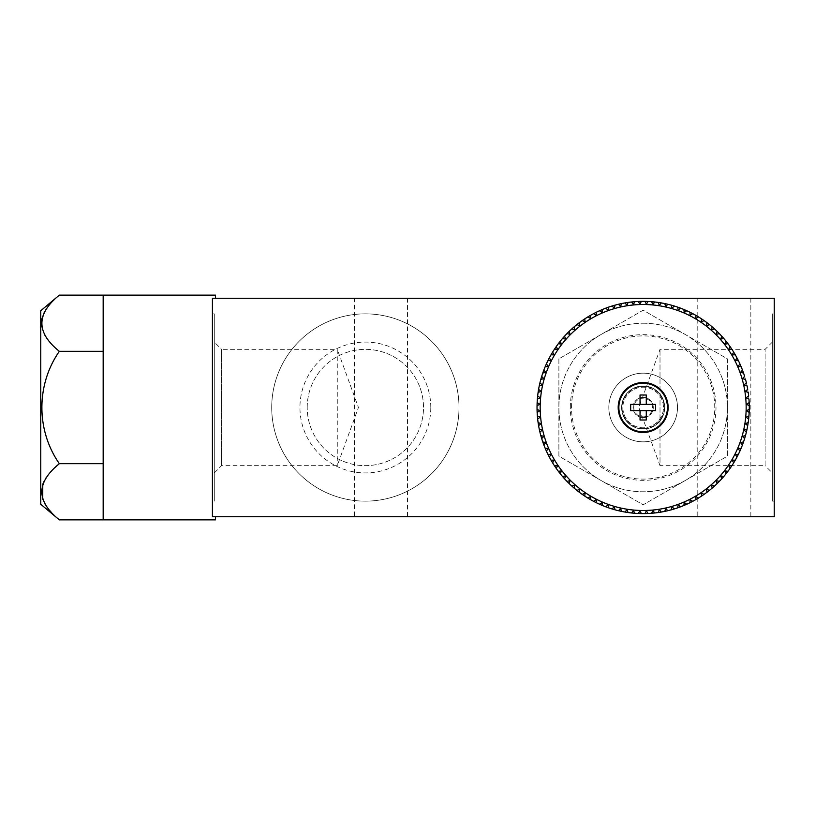 <?xml version="1.0" encoding="UTF-8"?>
<svg xmlns="http://www.w3.org/2000/svg" width="815" height="815" viewBox="0 0 815 815"><rect width="100%" height="100%" fill="white"/><g stroke="black" fill="none" stroke-linecap="round" stroke-linejoin="round"><path stroke-width="0.61" stroke-dasharray="4.08 3.06" d="M643.157 432.47A24.97 24.97 0 0 0 664.785 395.01A24.97 24.97 0 0 0 621.529 395.01A24.97 24.97 0 0 0 643.157 432.47M643.157 419.99L640.04 419.99L640.04 410.617L655.637 410.617L655.637 404.383M630.667 410.617L630.667 404.383L646.275 404.383L646.275 395.01L643.157 395.01M537.146 402.61A106.123 106.123 0 0 1 537.37 399.065L540.192 397.771L537.666 395.968A106.123 106.123 0 0 1 538.104 392.433L541.007 391.322L538.593 389.366A106.123 106.123 0 0 1 539.265 385.872L542.23 384.945L539.938 382.836A106.123 106.123 0 0 1 540.824 379.393L543.839 378.649L541.69 376.398A106.123 106.123 0 0 1 542.79 373.015L545.856 372.465L543.839 370.091A106.123 106.123 0 0 1 545.154 366.781L548.24 366.424L546.386 363.928A106.123 106.123 0 0 1 547.904 360.709L551.011 360.546L549.32 357.938A106.123 106.123 0 0 1 551.032 354.82L554.139 354.851L552.611 352.151A106.123 106.123 0 0 1 554.516 349.146L557.623 349.37L556.268 346.569A106.123 106.123 0 0 1 558.357 343.696L561.443 344.113L560.262 341.23A106.123 106.123 0 0 1 562.533 338.49L565.579 339.111L564.591 336.157A106.123 106.123 0 0 1 567.026 333.569L570.031 334.374L569.227 331.369A106.123 106.123 0 0 1 571.814 328.934L574.769 329.922L574.147 326.876A106.123 106.123 0 0 1 576.888 324.604L579.771 325.786L579.353 322.699A106.123 106.123 0 0 1 582.226 320.611L585.027 321.966L584.803 318.859A106.123 106.123 0 0 1 587.798 316.954L590.508 318.482L590.478 315.374A106.123 106.123 0 0 1 593.595 313.663L596.203 315.354L596.366 312.247A106.123 106.123 0 0 1 599.585 310.729L602.081 312.583L602.438 309.496A106.123 106.123 0 0 1 605.749 308.192L608.122 310.199L608.673 307.133A106.123 106.123 0 0 1 612.055 306.032L614.306 308.192L615.05 305.167A106.123 106.123 0 0 1 618.493 304.28L620.592 306.572L621.529 303.608A106.123 106.123 0 0 1 625.024 302.936L626.98 305.35L628.09 302.447A106.123 106.123 0 0 1 631.625 302.008L633.428 304.535L634.722 301.713A106.123 106.123 0 0 1 638.267 301.489L639.907 304.127L641.374 301.387A106.123 106.123 0 0 1 644.94 301.387L646.407 304.127L648.047 301.489A106.123 106.123 0 0 1 651.593 301.713L652.886 304.535L654.69 302.008A106.123 106.123 0 0 1 658.225 302.447L659.335 305.35L661.291 302.936A106.123 106.123 0 0 1 664.785 303.608L665.712 306.572L667.821 304.28A106.123 106.123 0 0 1 671.265 305.167L672.008 308.192L674.25 306.032A106.123 106.123 0 0 1 677.642 307.133L678.192 310.199L680.566 308.192A106.123 106.123 0 0 1 683.866 309.496L684.233 312.583L686.729 310.729A106.123 106.123 0 0 1 689.948 312.247L690.111 315.354L692.719 313.663A106.123 106.123 0 0 1 695.837 315.374L695.796 318.482L698.506 316.954A106.123 106.123 0 0 1 701.511 318.859L701.287 321.966L704.089 320.611A106.123 106.123 0 0 1 706.962 322.699L706.544 325.786L709.417 324.604A106.123 106.123 0 0 1 712.167 326.876L711.546 329.922L714.5 328.934A106.123 106.123 0 0 1 717.088 331.369L716.283 334.374L719.288 333.569A106.123 106.123 0 0 1 721.723 336.157L720.735 339.111L723.781 338.49A106.123 106.123 0 0 1 726.053 341.23L724.871 344.113L727.958 343.696A106.123 106.123 0 0 1 730.046 346.569L728.692 349.37L731.789 349.146A106.123 106.123 0 0 1 733.704 352.151L732.176 354.851L735.283 354.82A106.123 106.123 0 0 1 736.994 357.938L735.303 360.546L738.41 360.709A106.123 106.123 0 0 1 739.928 363.928L738.074 366.424L741.161 366.781A106.123 106.123 0 0 1 742.465 370.091L740.458 372.465L743.525 373.015A106.123 106.123 0 0 1 744.625 376.398L742.465 378.649L745.491 379.393A106.123 106.123 0 0 1 746.377 382.836L744.085 384.945L747.049 385.872A106.123 106.123 0 0 1 747.722 389.366L745.297 391.322L748.201 392.433A106.123 106.123 0 0 1 748.649 395.968L746.112 397.771L748.944 399.065A106.123 106.123 0 0 1 749.168 402.61L746.52 404.25L749.26 405.717A106.123 106.123 0 0 1 749.26 409.283L746.52 410.75L749.168 412.39A106.123 106.123 0 0 1 748.944 415.935L746.112 417.229L748.649 419.032A106.123 106.123 0 0 1 748.201 422.567L745.297 423.678L747.722 425.634A106.123 106.123 0 0 1 747.049 429.128L744.085 430.055L746.377 432.164A106.123 106.123 0 0 1 745.491 435.607L742.465 436.351L744.625 438.602A106.123 106.123 0 0 1 743.525 441.985L740.458 442.535L742.465 444.909A106.123 106.123 0 0 1 741.161 448.219L738.074 448.576L739.928 451.072A106.123 106.123 0 0 1 738.41 454.291L735.303 454.454L736.994 457.062A106.123 106.123 0 0 1 735.283 460.18L732.176 460.149L733.704 462.849A106.123 106.123 0 0 1 731.789 465.854L728.692 465.63L730.046 468.431A106.123 106.123 0 0 1 727.958 471.304L724.871 470.887L726.053 473.77A106.123 106.123 0 0 1 723.781 476.51L720.735 475.889L721.723 478.843A106.123 106.123 0 0 1 719.288 481.431L716.283 480.626L717.088 483.631A106.123 106.123 0 0 1 714.5 486.066L711.546 485.078L712.167 488.124A106.123 106.123 0 0 1 709.417 490.396L706.544 489.214L706.962 492.301A106.123 106.123 0 0 1 704.089 494.389L701.287 493.034L701.511 496.141A106.123 106.123 0 0 1 698.506 498.047L695.796 496.518L695.837 499.626A106.123 106.123 0 0 1 692.719 501.337L690.111 499.646L689.948 502.753A106.123 106.123 0 0 1 686.729 504.271L684.233 502.417L683.866 505.504A106.123 106.123 0 0 1 680.566 506.808L678.192 504.801L677.642 507.867A106.123 106.123 0 0 1 674.25 508.968L672.008 506.808L671.265 509.833A106.123 106.123 0 0 1 667.821 510.72L665.712 508.428L664.785 511.392A106.123 106.123 0 0 1 661.291 512.064L659.335 509.65L658.225 512.553A106.123 106.123 0 0 1 654.69 512.992L652.886 510.465L651.593 513.287A106.123 106.123 0 0 1 648.047 513.511L646.407 510.873L644.94 513.613A106.123 106.123 0 0 1 641.374 513.613L639.907 510.873L638.267 513.511A106.123 106.123 0 0 1 634.722 513.287L633.428 510.465L631.625 512.992A106.123 106.123 0 0 1 628.09 512.553L626.98 509.65L625.024 512.064A106.123 106.123 0 0 1 621.529 511.392L620.592 508.428L618.493 510.72A106.123 106.123 0 0 1 615.05 509.833L614.306 506.808L612.055 508.968A106.123 106.123 0 0 1 608.673 507.867L608.122 504.801L605.749 506.808A106.123 106.123 0 0 1 602.438 505.504L602.081 502.417L599.585 504.271A106.123 106.123 0 0 1 596.366 502.753L596.203 499.646L593.595 501.337A106.123 106.123 0 0 1 590.478 499.626L590.508 496.518L587.798 498.047A106.123 106.123 0 0 1 584.803 496.141L585.027 493.034L582.226 494.389A106.123 106.123 0 0 1 579.353 492.301L579.771 489.214L576.888 490.396A106.123 106.123 0 0 1 574.147 488.124L574.769 485.078L571.814 486.066A106.123 106.123 0 0 1 569.227 483.631L570.031 480.626L567.026 481.431A106.123 106.123 0 0 1 564.591 478.843L565.579 475.889L562.533 476.51A106.123 106.123 0 0 1 560.262 473.77L561.443 470.887L558.357 471.304A106.123 106.123 0 0 1 556.268 468.431L557.623 465.63L554.516 465.854A106.123 106.123 0 0 1 552.611 462.849L554.139 460.149L551.032 460.18A106.123 106.123 0 0 1 549.32 457.062L551.011 454.454L547.904 454.291A106.123 106.123 0 0 1 546.386 451.072L548.24 448.576L545.154 448.219A106.123 106.123 0 0 1 543.839 444.909L545.856 442.535L542.79 441.985A106.123 106.123 0 0 1 541.69 438.602L543.839 436.351L540.824 435.607A106.123 106.123 0 0 1 539.938 432.164L542.23 430.055L539.265 429.128A106.123 106.123 0 0 1 538.593 425.634L541.007 423.678L538.104 422.567A106.123 106.123 0 0 1 537.666 419.032L540.192 417.229L537.37 415.935A106.123 106.123 0 0 1 537.146 412.39L539.785 410.75L537.044 409.283A106.123 106.123 0 0 1 537.044 405.717L539.785 404.25L537.146 402.61A106.123 106.123 0 0 1 537.37 399.065A106.123 106.123 0 0 0 537.146 402.61L539.785 404.25L537.146 402.61A106.123 106.123 0 0 1 537.37 399.065L540.192 397.771L537.666 395.968A106.123 106.123 0 0 1 538.104 392.433A106.123 106.123 0 0 0 537.666 395.968L540.192 397.771L537.37 399.065M540.172 409.222A103.006 103.006 0 0 1 642.291 304.504A103.006 103.006 0 0 1 746.163 407.5A103.006 103.006 0 0 1 644.023 510.496A103.006 103.006 0 0 1 540.172 409.222M643.157 373.168A34.332 34.332 0 0 1 677.489 407.5A34.332 34.332 0 0 1 643.157 441.832A34.332 34.332 0 0 1 608.825 407.5A34.332 34.332 0 0 1 643.157 373.168M643.157 323.229A84.271 84.271 0 0 1 716.141 449.636A84.271 84.271 0 0 1 570.174 449.636A84.271 84.271 0 0 1 643.157 323.229A84.271 84.271 0 0 0 601.022 480.483A84.271 84.271 0 0 0 727.428 407.5A84.271 84.271 0 0 0 643.157 323.229M558.886 358.845L558.886 456.156L643.157 504.811L727.428 456.156L727.428 358.845L643.157 310.189L558.886 358.845L558.886 456.156L643.157 504.811L727.428 456.156L727.428 358.845L643.157 310.189L558.886 358.845M601.022 334.517A84.271 84.271 0 0 1 727.428 407.5A84.271 84.271 0 0 1 601.022 480.483A84.271 84.271 0 0 1 601.022 334.517M215.537 519.868L215.537 516.741L212.42 516.741L212.42 298.259L215.537 298.259L215.537 295.132M215.537 516.741L212.42 516.741L212.42 298.259L212.42 516.741L774.25 516.741L774.25 298.259L215.537 298.259M103.179 295.132L103.179 519.868M103.179 351.316L103.179 463.684L103.179 351.316L59.352 351.316C36.084 384.629 36.064 430.32 59.352 463.684L103.179 463.684M55.002 467.535L51.865 470.652M51.172 471.396L48.666 474.289M48.645 474.32L46.221 477.61M45.63 478.527L44.336 480.769M42.747 499.188L44.468 503.028M45.222 504.353L46.618 506.523M47.82 508.183L49.603 510.384M51.61 512.625L59.352 519.868M59.352 295.132L51.691 302.294M51.579 302.406L48.9 305.452M48.34 306.145L46.414 308.773M45.63 309.975L44.295 312.298M41.769 319.368L41.453 321.915M41.412 323.178L41.483 325.032M41.728 326.825L44.407 334.364M45.355 336.024L46.649 338.021M47.881 339.712L49.756 342.015M50.275 342.606L52.995 345.509M53.036 345.55L59.352 351.316M40.75 504.261L40.75 310.739M307.214 407.5A58.15 58.15 0 0 1 394.44 357.143A58.15 58.15 0 0 1 394.44 457.857A58.15 58.15 0 0 1 307.214 407.5A58.15 58.15 0 0 0 365.365 465.65A58.15 58.15 0 0 0 423.515 407.5A58.15 58.15 0 0 0 365.365 349.35A58.15 58.15 0 0 0 307.214 407.5M212.42 501.133L212.42 313.867L212.42 501.133L214.294 501.133L214.294 313.867L214.294 501.133M772.375 342.076L765.102 349.35L660.007 349.35L638.848 407.5L660.007 465.65L660.007 349.35L660.007 465.65L765.102 465.65L765.102 349.35L765.102 465.65L772.375 472.924L772.375 342.076L772.375 472.924M774.25 313.867L774.25 501.133L774.25 313.867L772.375 313.867L772.375 501.133L772.375 313.867M271.721 407.5A93.633 93.633 0 0 0 412.186 488.593A93.633 93.633 0 0 0 412.186 326.407A93.633 93.633 0 0 0 271.721 407.5A93.633 93.633 0 0 1 412.186 326.407A93.633 93.633 0 0 1 412.186 488.593A93.633 93.633 0 0 1 271.721 407.5M749.28 407.5A106.123 106.123 0 0 1 749.26 409.283A106.123 106.123 0 0 0 749.26 405.717A106.123 106.123 0 0 1 749.28 407.5A106.123 106.123 0 0 0 590.091 315.599A106.123 106.123 0 0 0 590.091 499.401A106.123 106.123 0 0 0 749.28 407.5M749.168 412.39A106.123 106.123 0 0 1 748.944 415.935A106.123 106.123 0 0 0 749.168 412.39L746.52 410.75L749.168 412.39A106.123 106.123 0 0 1 748.944 415.935L746.112 417.229L748.649 419.032A106.123 106.123 0 0 1 748.201 422.567A106.123 106.123 0 0 0 748.649 419.032L746.112 417.229L748.944 415.935M747.722 425.634A106.123 106.123 0 0 1 747.049 429.128A106.123 106.123 0 0 0 747.722 425.634L745.297 423.678L747.722 425.634A106.123 106.123 0 0 1 747.049 429.128L744.085 430.055L746.377 432.164A106.123 106.123 0 0 1 745.491 435.607A106.123 106.123 0 0 0 746.377 432.164L744.085 430.055L747.049 429.128M744.625 438.602A106.123 106.123 0 0 1 743.525 441.985A106.123 106.123 0 0 0 744.625 438.602L742.465 436.351L744.625 438.602A106.123 106.123 0 0 1 743.525 441.985L740.458 442.535L742.465 444.909A106.123 106.123 0 0 1 741.161 448.219A106.123 106.123 0 0 0 742.465 444.909L740.458 442.535L743.525 441.985M730.046 468.431A106.123 106.123 0 0 1 727.958 471.304A106.123 106.123 0 0 0 730.046 468.431L728.692 465.63L730.046 468.431A106.123 106.123 0 0 1 727.958 471.304L724.871 470.887L726.053 473.77A106.123 106.123 0 0 1 723.781 476.51A106.123 106.123 0 0 0 726.053 473.77L724.871 470.887L727.958 471.304M721.723 478.843A106.123 106.123 0 0 1 719.288 481.431A106.123 106.123 0 0 0 721.723 478.843L720.735 475.889L721.723 478.843A106.123 106.123 0 0 1 719.288 481.431L716.283 480.626L717.088 483.631A106.123 106.123 0 0 1 714.5 486.066A106.123 106.123 0 0 0 717.088 483.631L716.283 480.626L719.288 481.431M712.167 488.124A106.123 106.123 0 0 1 709.417 490.396A106.123 106.123 0 0 0 712.167 488.124L711.546 485.078L712.167 488.124A106.123 106.123 0 0 1 709.417 490.396L706.544 489.214L706.962 492.301A106.123 106.123 0 0 1 704.089 494.389A106.123 106.123 0 0 0 706.962 492.301L706.544 489.214L709.417 490.396M701.511 496.141A106.123 106.123 0 0 1 698.506 498.047A106.123 106.123 0 0 0 701.511 496.141L701.287 493.034L701.511 496.141A106.123 106.123 0 0 1 698.506 498.047L695.796 496.518L695.837 499.626A106.123 106.123 0 0 1 692.719 501.337A106.123 106.123 0 0 0 695.837 499.626L695.796 496.518L698.506 498.047M689.948 502.753A106.123 106.123 0 0 1 686.729 504.271A106.123 106.123 0 0 0 689.948 502.753L690.111 499.646L689.948 502.753A106.123 106.123 0 0 1 686.729 504.271L684.233 502.417L683.866 505.504A106.123 106.123 0 0 1 680.566 506.808A106.123 106.123 0 0 0 683.866 505.504L684.233 502.417L686.729 504.271M677.642 507.867A106.123 106.123 0 0 1 674.25 508.968A106.123 106.123 0 0 0 677.642 507.867L678.192 504.801L677.642 507.867A106.123 106.123 0 0 1 674.25 508.968L672.008 506.808L671.265 509.833A106.123 106.123 0 0 1 667.821 510.72A106.123 106.123 0 0 0 671.265 509.833L672.008 506.808L674.25 508.968M664.785 511.392A106.123 106.123 0 0 1 661.291 512.064A106.123 106.123 0 0 0 664.785 511.392L665.712 508.428L664.785 511.392A106.123 106.123 0 0 1 661.291 512.064L659.335 509.65L658.225 512.553A106.123 106.123 0 0 1 654.69 512.992A106.123 106.123 0 0 0 658.225 512.553L659.335 509.65L661.291 512.064M651.593 513.287A106.123 106.123 0 0 1 648.047 513.511A106.123 106.123 0 0 0 651.593 513.287L652.886 510.465L651.593 513.287A106.123 106.123 0 0 1 648.047 513.511L646.407 510.873L644.94 513.613A106.123 106.123 0 0 1 641.374 513.613A106.123 106.123 0 0 0 644.94 513.613L646.407 510.873L648.047 513.511M638.267 513.511A106.123 106.123 0 0 1 634.722 513.287A106.123 106.123 0 0 0 638.267 513.511L639.907 510.873L638.267 513.511A106.123 106.123 0 0 1 634.722 513.287L633.428 510.465L631.625 512.992A106.123 106.123 0 0 1 628.09 512.553A106.123 106.123 0 0 0 631.625 512.992L633.428 510.465L634.722 513.287M625.024 512.064A106.123 106.123 0 0 1 621.529 511.392A106.123 106.123 0 0 0 625.024 512.064L626.98 509.65L625.024 512.064A106.123 106.123 0 0 1 621.529 511.392L620.592 508.428L618.493 510.72A106.123 106.123 0 0 1 615.05 509.833A106.123 106.123 0 0 0 618.493 510.72L620.592 508.428L621.529 511.392M612.055 508.968A106.123 106.123 0 0 1 608.673 507.867A106.123 106.123 0 0 0 612.055 508.968L614.306 506.808L612.055 508.968A106.123 106.123 0 0 1 608.673 507.867L608.122 504.801L605.749 506.808A106.123 106.123 0 0 1 602.438 505.504A106.123 106.123 0 0 0 605.749 506.808L608.122 504.801L608.673 507.867M599.585 504.271A106.123 106.123 0 0 1 596.366 502.753A106.123 106.123 0 0 0 599.585 504.271L602.081 502.417L599.585 504.271A106.123 106.123 0 0 1 596.366 502.753L596.203 499.646L593.595 501.337A106.123 106.123 0 0 1 590.478 499.626A106.123 106.123 0 0 0 593.595 501.337L596.203 499.646L596.366 502.753M587.798 498.047A106.123 106.123 0 0 1 584.803 496.141A106.123 106.123 0 0 0 587.798 498.047L590.508 496.518L587.798 498.047A106.123 106.123 0 0 1 584.803 496.141L585.027 493.034L582.226 494.389A106.123 106.123 0 0 1 579.353 492.301A106.123 106.123 0 0 0 582.226 494.389L585.027 493.034L584.803 496.141M576.888 490.396A106.123 106.123 0 0 1 574.147 488.124A106.123 106.123 0 0 0 576.888 490.396L579.771 489.214L576.888 490.396A106.123 106.123 0 0 1 574.147 488.124L574.769 485.078L571.814 486.066A106.123 106.123 0 0 1 569.227 483.631A106.123 106.123 0 0 0 571.814 486.066L574.769 485.078L574.147 488.124M567.026 481.431A106.123 106.123 0 0 1 564.591 478.843A106.123 106.123 0 0 0 567.026 481.431L570.031 480.626L567.026 481.431A106.123 106.123 0 0 1 564.591 478.843L565.579 475.889L562.533 476.51A106.123 106.123 0 0 1 560.262 473.77A106.123 106.123 0 0 0 562.533 476.51L565.579 475.889L564.591 478.843M558.357 471.304A106.123 106.123 0 0 1 556.268 468.431A106.123 106.123 0 0 0 558.357 471.304L561.443 470.887L558.357 471.304A106.123 106.123 0 0 1 556.268 468.431L557.623 465.63L554.516 465.854A106.123 106.123 0 0 1 552.611 462.849A106.123 106.123 0 0 0 554.516 465.854L557.623 465.63L556.268 468.431M551.032 460.18A106.123 106.123 0 0 1 549.32 457.062A106.123 106.123 0 0 0 551.032 460.18L554.139 460.149L551.032 460.18A106.123 106.123 0 0 1 549.32 457.062L551.011 454.454L547.904 454.291A106.123 106.123 0 0 1 546.386 451.072A106.123 106.123 0 0 0 547.904 454.291L551.011 454.454L549.32 457.062M545.154 448.219A106.123 106.123 0 0 1 543.839 444.909A106.123 106.123 0 0 0 545.154 448.219L548.24 448.576L545.154 448.219A106.123 106.123 0 0 1 543.839 444.909L545.856 442.535L542.79 441.985A106.123 106.123 0 0 1 541.69 438.602A106.123 106.123 0 0 0 542.79 441.985L545.856 442.535L543.839 444.909M540.824 435.607A106.123 106.123 0 0 1 539.938 432.164A106.123 106.123 0 0 0 540.824 435.607L543.839 436.351L540.824 435.607A106.123 106.123 0 0 1 539.938 432.164L542.23 430.055L539.265 429.128A106.123 106.123 0 0 1 538.593 425.634A106.123 106.123 0 0 0 539.265 429.128L542.23 430.055L539.938 432.164M538.104 422.567A106.123 106.123 0 0 1 537.666 419.032A106.123 106.123 0 0 0 538.104 422.567L541.007 423.678L538.104 422.567A106.123 106.123 0 0 1 537.666 419.032L540.192 417.229L537.37 415.935A106.123 106.123 0 0 1 537.146 412.39A106.123 106.123 0 0 0 537.37 415.935L540.192 417.229L537.666 419.032M537.044 409.283A106.123 106.123 0 0 1 537.044 405.717A106.123 106.123 0 0 0 537.034 407.5A106.123 106.123 0 0 0 537.044 409.283L539.785 410.75L537.044 409.283A106.123 106.123 0 0 1 537.044 405.717L539.785 404.25L537.044 405.717M538.593 389.366A106.123 106.123 0 0 1 539.265 385.872A106.123 106.123 0 0 0 538.593 389.366L541.007 391.322L538.593 389.366A106.123 106.123 0 0 1 539.265 385.872L542.23 384.945L539.938 382.836A106.123 106.123 0 0 1 540.824 379.393A106.123 106.123 0 0 0 539.938 382.836L542.23 384.945L539.265 385.872M541.69 376.398A106.123 106.123 0 0 1 542.79 373.015A106.123 106.123 0 0 0 541.69 376.398L543.839 378.649L541.69 376.398A106.123 106.123 0 0 1 542.79 373.015L545.856 372.465L543.839 370.091A106.123 106.123 0 0 1 545.154 366.781A106.123 106.123 0 0 0 543.839 370.091L545.856 372.465L542.79 373.015M546.386 363.928A106.123 106.123 0 0 1 547.904 360.709A106.123 106.123 0 0 0 546.386 363.928L548.24 366.424L546.386 363.928A106.123 106.123 0 0 1 547.904 360.709L551.011 360.546L549.32 357.938A106.123 106.123 0 0 1 551.032 354.82A106.123 106.123 0 0 0 549.32 357.938L551.011 360.546L547.904 360.709M552.611 352.151A106.123 106.123 0 0 1 554.516 349.146A106.123 106.123 0 0 0 552.611 352.151L554.139 354.851L552.611 352.151A106.123 106.123 0 0 1 554.516 349.146L557.623 349.37L556.268 346.569A106.123 106.123 0 0 1 558.357 343.696A106.123 106.123 0 0 0 556.268 346.569L557.623 349.37L554.516 349.146M560.262 341.23A106.123 106.123 0 0 1 562.533 338.49A106.123 106.123 0 0 0 560.262 341.23L561.443 344.113L560.262 341.23A106.123 106.123 0 0 1 562.533 338.49L565.579 339.111L564.591 336.157A106.123 106.123 0 0 1 567.026 333.569A106.123 106.123 0 0 0 564.591 336.157L565.579 339.111L562.533 338.49M569.227 331.369A106.123 106.123 0 0 1 571.814 328.934A106.123 106.123 0 0 0 569.227 331.369L570.031 334.374L569.227 331.369A106.123 106.123 0 0 1 571.814 328.934L574.769 329.922L574.147 326.876L574.769 329.922L571.814 328.934M590.478 315.374A106.123 106.123 0 0 1 593.595 313.663A106.123 106.123 0 0 0 590.478 315.374L590.508 318.482L590.478 315.374A106.123 106.123 0 0 1 593.595 313.663L596.203 315.354L596.366 312.247A106.123 106.123 0 0 1 599.585 310.729A106.123 106.123 0 0 0 596.366 312.247L596.203 315.354L593.595 313.663M602.438 309.496A106.123 106.123 0 0 1 605.749 308.192A106.123 106.123 0 0 0 602.438 309.496L602.081 312.583L602.438 309.496A106.123 106.123 0 0 1 605.749 308.192L608.122 310.199L608.673 307.133A106.123 106.123 0 0 1 612.055 306.032A106.123 106.123 0 0 0 608.673 307.133L608.122 310.199L605.749 308.192M615.05 305.167A106.123 106.123 0 0 1 618.493 304.28A106.123 106.123 0 0 0 615.05 305.167L614.306 308.192L615.05 305.167A106.123 106.123 0 0 1 618.493 304.28L620.592 306.572L621.529 303.608A106.123 106.123 0 0 1 625.024 302.936A106.123 106.123 0 0 0 621.529 303.608L620.592 306.572L618.493 304.28M628.09 302.447A106.123 106.123 0 0 1 631.625 302.008A106.123 106.123 0 0 0 628.09 302.447L626.98 305.35L628.09 302.447A106.123 106.123 0 0 1 631.625 302.008L633.428 304.535L634.722 301.713A106.123 106.123 0 0 1 638.267 301.489A106.123 106.123 0 0 0 634.722 301.713L633.428 304.535L631.625 302.008M641.374 301.387A106.123 106.123 0 0 1 644.94 301.387A106.123 106.123 0 0 0 641.374 301.387L639.907 304.127L641.374 301.387A106.123 106.123 0 0 1 644.94 301.387L646.407 304.127L648.047 301.489A106.123 106.123 0 0 1 651.593 301.713A106.123 106.123 0 0 0 648.047 301.489L646.407 304.127L644.94 301.387M654.69 302.008A106.123 106.123 0 0 1 658.225 302.447A106.123 106.123 0 0 0 654.69 302.008L652.886 304.535L654.69 302.008A106.123 106.123 0 0 1 658.225 302.447L659.335 305.35L661.291 302.936A106.123 106.123 0 0 1 664.785 303.608A106.123 106.123 0 0 0 661.291 302.936L659.335 305.35L658.225 302.447M667.821 304.28A106.123 106.123 0 0 1 671.265 305.167A106.123 106.123 0 0 0 667.821 304.28L665.712 306.572L667.821 304.28A106.123 106.123 0 0 1 671.265 305.167L672.008 308.192L674.25 306.032A106.123 106.123 0 0 1 677.642 307.133A106.123 106.123 0 0 0 674.25 306.032L672.008 308.192L671.265 305.167M680.566 308.192A106.123 106.123 0 0 1 683.866 309.496A106.123 106.123 0 0 0 680.566 308.192L678.192 310.199L680.566 308.192A106.123 106.123 0 0 1 683.866 309.496L684.233 312.583L686.729 310.729A106.123 106.123 0 0 1 689.948 312.247A106.123 106.123 0 0 0 686.729 310.729L684.233 312.583L683.866 309.496M692.719 313.663A106.123 106.123 0 0 1 695.837 315.374A106.123 106.123 0 0 0 692.719 313.663L690.111 315.354L692.719 313.663A106.123 106.123 0 0 1 695.837 315.374L695.796 318.482L698.506 316.954A106.123 106.123 0 0 1 701.511 318.859A106.123 106.123 0 0 0 698.506 316.954L695.796 318.482L695.837 315.374M704.089 320.611A106.123 106.123 0 0 1 706.962 322.699A106.123 106.123 0 0 0 704.089 320.611L701.287 321.966L704.089 320.611A106.123 106.123 0 0 1 706.962 322.699L706.544 325.786L709.417 324.604A106.123 106.123 0 0 1 712.167 326.876A106.123 106.123 0 0 0 709.417 324.604L706.544 325.786L706.962 322.699M714.5 328.934A106.123 106.123 0 0 1 717.088 331.369A106.123 106.123 0 0 0 714.5 328.934L711.546 329.922L714.5 328.934A106.123 106.123 0 0 1 717.088 331.369L716.283 334.374L719.288 333.569A106.123 106.123 0 0 1 721.723 336.157A106.123 106.123 0 0 0 719.288 333.569L716.283 334.374L717.088 331.369M723.781 338.49A106.123 106.123 0 0 1 726.053 341.23A106.123 106.123 0 0 0 723.781 338.49L720.735 339.111L723.781 338.49A106.123 106.123 0 0 1 726.053 341.23L724.871 344.113L727.958 343.696A106.123 106.123 0 0 1 730.046 346.569A106.123 106.123 0 0 0 727.958 343.696L724.871 344.113L726.053 341.23M731.789 349.146A106.123 106.123 0 0 1 733.704 352.151A106.123 106.123 0 0 0 731.789 349.146L728.692 349.37L731.789 349.146A106.123 106.123 0 0 1 733.704 352.151L732.176 354.851L735.283 354.82A106.123 106.123 0 0 1 736.994 357.938A106.123 106.123 0 0 0 735.283 354.82L732.176 354.851L733.704 352.151M738.41 360.709A106.123 106.123 0 0 1 739.928 363.928A106.123 106.123 0 0 0 738.41 360.709L735.303 360.546L738.41 360.709A106.123 106.123 0 0 1 739.928 363.928L738.074 366.424L741.161 366.781A106.123 106.123 0 0 1 742.465 370.091A106.123 106.123 0 0 0 741.161 366.781L738.074 366.424L739.928 363.928M743.525 373.015L740.458 372.465L742.465 370.091L740.458 372.465L743.525 373.015A106.123 106.123 0 0 1 744.625 376.398L742.465 378.649L744.625 376.398A106.123 106.123 0 0 0 743.525 373.015A106.123 106.123 0 0 1 749.168 402.61A106.123 106.123 0 0 0 748.944 399.065L746.112 397.771L748.944 399.065A106.123 106.123 0 0 1 749.168 402.61L746.52 404.25L749.26 405.717L746.52 404.25L749.168 402.61M380.972 298.259L354.433 298.259L380.972 298.259M724.311 298.259L750.839 298.259L724.311 298.259M354.433 516.741L407.5 516.741L354.433 516.741L354.433 298.259M697.783 516.741L750.839 516.741L697.783 516.741L697.783 298.259M430.789 407.5A65.424 65.424 0 0 0 365.365 342.076A65.424 65.424 0 0 0 299.94 407.5A65.424 65.424 0 0 0 365.365 472.924A65.424 65.424 0 0 0 430.789 407.5M214.294 342.076L214.294 472.924L214.294 342.076L221.568 349.35L221.568 465.65L221.568 349.35L337.267 349.35L337.267 465.65L337.267 349.35L358.437 407.5L337.267 465.65L221.568 465.65L214.294 472.924M538.593 425.634L541.007 423.678L538.593 425.634A106.123 106.123 0 0 0 539.265 429.128M541.69 438.602L543.839 436.351L541.69 438.602A106.123 106.123 0 0 0 542.79 441.985M546.386 451.072L548.24 448.576L546.386 451.072A106.123 106.123 0 0 0 547.904 454.291M552.611 462.849L554.139 460.149L552.611 462.849A106.123 106.123 0 0 0 554.516 465.854M560.262 473.77L561.443 470.887L560.262 473.77A106.123 106.123 0 0 0 562.533 476.51M569.227 483.631L570.031 480.626L569.227 483.631A106.123 106.123 0 0 0 571.814 486.066M579.353 492.301L579.771 489.214L579.353 492.301A106.123 106.123 0 0 0 582.226 494.389M590.478 499.626L590.508 496.518L590.478 499.626A106.123 106.123 0 0 0 593.595 501.337M602.438 505.504L602.081 502.417L602.438 505.504A106.123 106.123 0 0 0 605.749 506.808M615.05 509.833L614.306 506.808L615.05 509.833A106.123 106.123 0 0 0 618.493 510.72M628.09 512.553L626.98 509.65L628.09 512.553A106.123 106.123 0 0 0 631.625 512.992M641.374 513.613L639.907 510.873L641.374 513.613A106.123 106.123 0 0 0 644.94 513.613M654.69 512.992L652.886 510.465L654.69 512.992A106.123 106.123 0 0 0 658.225 512.553M667.821 510.72L665.712 508.428L667.821 510.72A106.123 106.123 0 0 0 671.265 509.833M680.566 506.808L678.192 504.801L680.566 506.808A106.123 106.123 0 0 0 683.866 505.504M692.719 501.337L690.111 499.646L692.719 501.337A106.123 106.123 0 0 0 695.837 499.626M704.089 494.389L701.287 493.034L704.089 494.389A106.123 106.123 0 0 0 706.962 492.301M714.5 486.066L711.546 485.078L714.5 486.066A106.123 106.123 0 0 0 717.088 483.631M723.781 476.51L720.735 475.889L723.781 476.51A106.123 106.123 0 0 0 726.053 473.77M731.789 465.854A106.123 106.123 0 0 0 733.704 462.849L732.176 460.149L733.704 462.849A106.123 106.123 0 0 1 731.789 465.854L728.692 465.63L731.789 465.854M735.283 460.18A106.123 106.123 0 0 0 736.994 457.062L735.303 454.454L736.994 457.062A106.123 106.123 0 0 1 735.283 460.18L732.176 460.149L735.283 460.18M738.41 454.291A106.123 106.123 0 0 0 739.928 451.072L738.074 448.576L739.928 451.072A106.123 106.123 0 0 1 738.41 454.291L735.303 454.454L738.41 454.291M741.161 448.219L738.074 448.576L741.161 448.219A106.123 106.123 0 0 0 742.465 444.909M745.491 435.607L742.465 436.351L745.491 435.607A106.123 106.123 0 0 0 746.377 432.164M748.201 422.567L745.297 423.678L748.201 422.567A106.123 106.123 0 0 0 748.649 419.032M749.26 409.283L746.52 410.75L749.26 409.283A106.123 106.123 0 0 0 749.26 405.717M748.649 395.968A106.123 106.123 0 0 0 748.201 392.433L745.297 391.322L748.201 392.433A106.123 106.123 0 0 1 748.649 395.968L746.112 397.771L748.649 395.968M747.722 389.366A106.123 106.123 0 0 0 747.049 385.872L744.085 384.945L747.049 385.872A106.123 106.123 0 0 1 747.722 389.366L745.297 391.322L747.722 389.366M746.377 382.836A106.123 106.123 0 0 0 745.491 379.393L742.465 378.649L745.491 379.393A106.123 106.123 0 0 1 746.377 382.836L744.085 384.945L746.377 382.836M742.465 370.091A106.123 106.123 0 0 0 741.161 366.781M736.994 357.938L735.303 360.546L736.994 357.938A106.123 106.123 0 0 0 735.283 354.82M730.046 346.569L728.692 349.37L730.046 346.569A106.123 106.123 0 0 0 727.958 343.696M721.723 336.157L720.735 339.111L721.723 336.157A106.123 106.123 0 0 0 719.288 333.569M712.167 326.876L711.546 329.922L712.167 326.876A106.123 106.123 0 0 0 709.417 324.604M701.511 318.859L701.287 321.966L701.511 318.859A106.123 106.123 0 0 0 698.506 316.954M689.948 312.247L690.111 315.354L689.948 312.247A106.123 106.123 0 0 0 686.729 310.729M677.642 307.133L678.192 310.199L677.642 307.133A106.123 106.123 0 0 0 674.25 306.032M664.785 303.608L665.712 306.572L664.785 303.608A106.123 106.123 0 0 0 661.291 302.936M651.593 301.713L652.886 304.535L651.593 301.713A106.123 106.123 0 0 0 648.047 301.489M638.267 301.489L639.907 304.127L638.267 301.489A106.123 106.123 0 0 0 634.722 301.713M625.024 302.936L626.98 305.35L625.024 302.936A106.123 106.123 0 0 0 621.529 303.608M612.055 306.032L614.306 308.192L612.055 306.032A106.123 106.123 0 0 0 608.673 307.133M599.585 310.729L602.081 312.583L599.585 310.729A106.123 106.123 0 0 0 596.366 312.247M587.798 316.954A106.123 106.123 0 0 0 584.803 318.859L585.027 321.966L584.803 318.859A106.123 106.123 0 0 1 587.798 316.954L590.508 318.482L587.798 316.954M582.226 320.611A106.123 106.123 0 0 0 579.353 322.699L579.771 325.786L579.353 322.699A106.123 106.123 0 0 1 582.226 320.611L585.027 321.966L582.226 320.611M576.888 324.604A106.123 106.123 0 0 0 574.147 326.876A106.123 106.123 0 0 1 576.888 324.604L579.771 325.786L576.888 324.604M567.026 333.569L570.031 334.374L567.026 333.569A106.123 106.123 0 0 0 564.591 336.157M558.357 343.696L561.443 344.113L558.357 343.696A106.123 106.123 0 0 0 556.268 346.569M551.032 354.82L554.139 354.851L551.032 354.82A106.123 106.123 0 0 0 549.32 357.938M545.154 366.781L548.24 366.424L545.154 366.781A106.123 106.123 0 0 0 543.839 370.091M540.824 379.393L543.839 378.649L540.824 379.393A106.123 106.123 0 0 0 539.938 382.836M538.104 392.433L541.007 391.322L538.104 392.433A106.123 106.123 0 0 0 537.666 395.968M537.146 412.39L539.785 410.75L537.146 412.39A106.123 106.123 0 0 0 537.37 415.935M540.151 407.5A103.006 103.006 0 0 0 694.655 496.702A103.006 103.006 0 0 0 694.655 318.298A103.006 103.006 0 0 0 540.151 407.5A103.006 103.006 0 0 0 642.291 510.496A103.006 103.006 0 0 0 746.143 409.222A103.006 103.006 0 0 0 644.023 304.504A103.006 103.006 0 0 0 540.151 407.5M643.157 441.832A34.332 34.332 0 0 0 672.895 390.334A34.332 34.332 0 0 0 613.42 390.334A34.332 34.332 0 0 0 643.157 441.832M643.157 416.862A9.362 9.362 0 0 0 651.256 402.824A9.362 9.362 0 0 0 635.048 402.824A9.362 9.362 0 0 0 643.157 416.862M643.157 417.616A10.116 10.116 0 0 0 651.918 402.437A10.116 10.116 0 0 0 634.396 402.437A10.116 10.116 0 0 0 643.157 417.616A10.116 10.116 0 0 1 633.041 407.5A10.116 10.116 0 0 1 643.157 397.384A10.116 10.116 0 0 1 653.273 407.5A10.116 10.116 0 0 1 643.157 417.616M663.553 400.593L659.335 393.288L663.553 400.593A21.536 21.536 0 0 1 663.553 414.407L659.335 421.712L663.553 414.407M638.94 428.619L647.375 428.619L638.94 428.619A21.536 21.536 0 0 1 626.98 421.712L622.762 414.407L626.98 421.712M647.375 386.381L638.94 386.381L647.375 386.381A21.536 21.536 0 0 1 659.335 393.288M626.98 393.288L622.762 400.593L626.98 393.288A21.536 21.536 0 0 1 638.94 386.381M659.335 421.712A21.536 21.536 0 0 1 647.375 428.619M643.157 428.609A21.108 21.108 0 0 0 661.444 396.946A21.108 21.108 0 0 0 624.871 396.946A21.108 21.108 0 0 0 643.157 428.609M622.762 414.407A21.536 21.536 0 0 1 643.157 385.964A21.536 21.536 0 0 1 647.803 428.527A21.536 21.536 0 0 1 622.762 400.593M622.864 407.5A20.283 20.283 0 0 0 653.304 425.073A20.283 20.283 0 0 0 653.304 389.927A20.283 20.283 0 0 0 622.864 407.5A20.283 20.283 0 0 0 653.304 425.073A20.283 20.283 0 0 0 653.304 389.927A20.283 20.283 0 0 0 622.864 407.5M643.157 429.036A21.536 21.536 0 0 0 661.811 396.732A21.536 21.536 0 0 0 624.504 396.732A21.536 21.536 0 0 0 643.157 429.036A21.536 21.536 0 0 0 661.811 396.732A21.536 21.536 0 0 0 624.504 396.732A21.536 21.536 0 0 0 643.157 429.036M677.489 407.5A34.332 34.332 0 0 0 643.157 373.168A34.332 34.332 0 0 0 608.825 407.5A34.332 34.332 0 0 0 643.157 441.832A34.332 34.332 0 0 0 677.489 407.5M570.317 407.5A72.841 72.841 0 0 1 679.578 344.419A72.841 72.841 0 0 1 679.578 470.581A72.841 72.841 0 0 1 570.317 407.5M608.825 407.5A34.332 34.332 0 0 1 660.323 377.763A34.332 34.332 0 0 1 660.323 437.237A34.332 34.332 0 0 1 608.825 407.5M571.549 407.5A71.608 71.608 0 0 1 678.956 345.489A71.608 71.608 0 0 1 678.956 469.511A71.608 71.608 0 0 1 571.549 407.5M774.25 501.133L772.375 501.133M212.42 313.867L214.294 313.867M750.839 298.259L750.839 516.741M407.5 298.259L407.5 516.741"/><path stroke-width="1.22" d="M643.157 382.53A24.97 24.97 0 0 0 618.188 407.5A24.97 24.97 0 0 0 643.157 432.47A24.97 24.97 0 0 0 668.127 407.5A24.97 24.97 0 0 0 643.157 382.53M630.667 410.617L646.275 410.617L646.275 419.99L640.04 419.99L640.04 410.617L630.667 410.617L630.667 404.383L640.04 404.383L640.04 395.01L646.275 395.01L646.275 404.383L655.637 404.383L655.637 410.617L646.275 410.617L646.275 419.99L643.157 419.99M643.157 395.01L640.04 395.01L640.04 404.383L655.637 404.383M537.146 402.61A106.123 106.123 0 0 1 744.625 376.398L742.465 378.649L745.491 379.393A106.123 106.123 0 0 1 746.377 382.836L744.085 384.945L747.049 385.872A106.123 106.123 0 0 1 747.722 389.366L745.297 391.322L748.201 392.433A106.123 106.123 0 0 1 748.649 395.968L746.112 397.771L748.944 399.065A106.123 106.123 0 0 1 749.26 405.717A106.123 106.123 0 0 1 749.28 407.5A106.123 106.123 0 0 1 749.26 409.283A106.123 106.123 0 0 1 538.593 425.634A106.123 106.123 0 0 1 537.146 402.61L539.785 404.25L537.044 405.717M746.163 407.5A103.006 103.006 0 0 1 591.659 496.702A103.006 103.006 0 0 1 591.659 318.298A103.006 103.006 0 0 1 746.163 407.5M749.26 405.717L746.52 404.25L749.168 402.61M743.525 373.015L740.458 372.465L742.465 370.091M741.161 366.781L738.074 366.424L739.928 363.928M738.41 360.709L735.303 360.546L736.994 357.938M735.283 354.82L732.176 354.851L733.704 352.151M731.789 349.146L728.692 349.37L730.046 346.569M727.958 343.696L724.871 344.113L726.053 341.23M723.781 338.49L720.735 339.111L721.723 336.157M719.288 333.569L716.283 334.374L717.088 331.369M714.5 328.934L711.546 329.922L712.167 326.876M709.417 324.604L706.544 325.786L706.962 322.699M704.089 320.611L701.287 321.966L701.511 318.859M698.506 316.954L695.796 318.482L695.837 315.374M692.719 313.663L690.111 315.354L689.948 312.247M686.729 310.729L684.233 312.583L683.866 309.496M680.566 308.192L678.192 310.199L677.642 307.133M674.25 306.032L672.008 308.192L671.265 305.167M667.821 304.28L665.712 306.572L664.785 303.608M661.291 302.936L659.335 305.35L658.225 302.447M654.69 302.008L652.886 304.535L651.593 301.713M648.047 301.489L646.407 304.127L644.94 301.387M641.374 301.387L639.907 304.127L638.267 301.489M634.722 301.713L633.428 304.535L631.625 302.008M628.09 302.447L626.98 305.35L625.024 302.936M621.529 303.608L620.592 306.572L618.493 304.28M615.05 305.167L614.306 308.192L612.055 306.032M608.673 307.133L608.122 310.199L605.749 308.192M602.438 309.496L602.081 312.583L599.585 310.729M596.366 312.247L596.203 315.354L593.595 313.663M590.478 315.374L590.508 318.482L587.798 316.954A106.123 106.123 0 0 0 584.803 318.859L585.027 321.966L582.226 320.611A106.123 106.123 0 0 0 579.353 322.699L579.771 325.786L576.888 324.604A106.123 106.123 0 0 0 574.147 326.876L574.769 329.922L571.814 328.934M569.227 331.369L570.031 334.374L567.026 333.569M564.591 336.157L565.579 339.111L562.533 338.49M560.262 341.23L561.443 344.113L558.357 343.696M556.268 346.569L557.623 349.37L554.516 349.146M552.611 352.151L554.139 354.851L551.032 354.82M549.32 357.938L551.011 360.546L547.904 360.709M546.386 363.928L548.24 366.424L545.154 366.781M543.839 370.091L545.856 372.465L542.79 373.015M541.69 376.398L543.839 378.649L540.824 379.393M539.938 382.836L542.23 384.945L539.265 385.872M538.593 389.366L541.007 391.322L538.104 392.433M537.666 395.968L540.192 397.771L537.37 399.065M537.044 409.283L539.785 410.75L537.146 412.39M537.37 415.935L540.192 417.229L537.666 419.032M538.104 422.567L541.007 423.678L538.593 425.634M539.265 429.128L542.23 430.055L539.938 432.164M540.824 435.607L543.839 436.351L541.69 438.602M542.79 441.985L545.856 442.535L543.839 444.909M545.154 448.219L548.24 448.576L546.386 451.072M547.904 454.291L551.011 454.454L549.32 457.062M551.032 460.18L554.139 460.149L552.611 462.849M554.516 465.854L557.623 465.63L556.268 468.431M558.357 471.304L561.443 470.887L560.262 473.77M562.533 476.51L565.579 475.889L564.591 478.843M567.026 481.431L570.031 480.626L569.227 483.631M571.814 486.066L574.769 485.078L574.147 488.124M576.888 490.396L579.771 489.214L579.353 492.301M582.226 494.389L585.027 493.034L584.803 496.141M587.798 498.047L590.508 496.518L590.478 499.626M593.595 501.337L596.203 499.646L596.366 502.753M599.585 504.271L602.081 502.417L602.438 505.504M605.749 506.808L608.122 504.801L608.673 507.867M612.055 508.968L614.306 506.808L615.05 509.833M618.493 510.72L620.592 508.428L621.529 511.392M625.024 512.064L626.98 509.65L628.09 512.553M631.625 512.992L633.428 510.465L634.722 513.287M638.267 513.511L639.907 510.873L641.374 513.613M644.94 513.613L646.407 510.873L648.047 513.511M651.593 513.287L652.886 510.465L654.69 512.992M658.225 512.553L659.335 509.65L661.291 512.064M664.785 511.392L665.712 508.428L667.821 510.72M671.265 509.833L672.008 506.808L674.25 508.968M677.642 507.867L678.192 504.801L680.566 506.808M683.866 505.504L684.233 502.417L686.729 504.271M689.948 502.753L690.111 499.646L692.719 501.337M695.837 499.626L695.796 496.518L698.506 498.047M701.511 496.141L701.287 493.034L704.089 494.389M706.962 492.301L706.544 489.214L709.417 490.396M712.167 488.124L711.546 485.078L714.5 486.066M717.088 483.631L716.283 480.626L719.288 481.431M721.723 478.843L720.735 475.889L723.781 476.51M726.053 473.77L724.871 470.887L727.958 471.304M730.046 468.431L728.692 465.63L731.789 465.854A106.123 106.123 0 0 0 733.704 462.849L732.176 460.149L735.283 460.18A106.123 106.123 0 0 0 736.994 457.062L735.303 454.454L738.41 454.291A106.123 106.123 0 0 0 739.928 451.072L738.074 448.576L741.161 448.219M742.465 444.909L740.458 442.535L743.525 441.985M744.625 438.602L742.465 436.351L745.491 435.607M746.377 432.164L744.085 430.055L747.049 429.128M747.722 425.634L745.297 423.678L748.201 422.567M748.649 419.032L746.112 417.229L748.944 415.935M749.168 412.39L746.52 410.75L749.26 409.283M215.537 516.741L215.537 519.868L103.179 519.868L103.179 295.132L59.352 295.132C36.084 313.958 36.084 332.693 59.352 351.316L103.179 351.316M103.179 295.132L215.537 295.132L215.537 298.259M103.179 463.684L59.352 463.684C36.064 430.32 36.084 384.629 59.352 351.316M103.179 519.868L59.352 519.868C36.084 501.235 36.084 482.511 59.352 463.684L55.002 467.535M51.865 470.652L51.172 471.396M46.221 477.61L45.63 478.527M44.336 480.769L42.767 484.304L42.747 499.188M44.468 503.028L45.222 504.353M46.618 506.523L47.82 508.183M49.603 510.384L51.61 512.625M48.9 305.452L48.34 306.145M46.414 308.773L45.63 309.975M44.295 312.298L41.769 319.368M41.453 321.915L41.412 323.178M41.483 325.032L41.728 326.825M44.407 334.364L45.355 336.024M46.649 338.021L47.881 339.712M49.756 342.015L50.275 342.606M59.352 295.132L40.75 310.739L40.75 504.261L59.352 519.868M212.42 298.259L212.42 516.741L774.25 516.741L774.25 298.259L212.42 298.259M643.157 431.797A24.297 24.297 0 0 0 667.454 407.5A24.297 24.297 0 0 0 643.157 383.203A24.297 24.297 0 0 0 618.86 407.5A24.297 24.297 0 0 0 643.157 431.797"/></g></svg>
